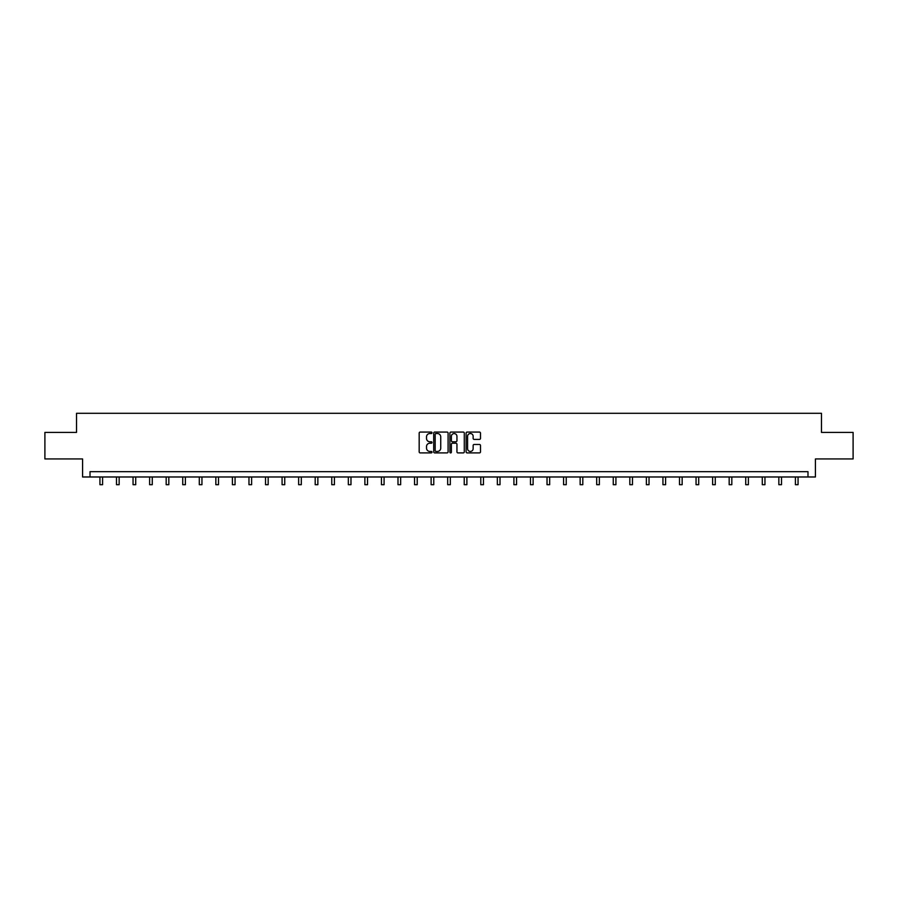 <?xml version="1.0" encoding="UTF-8"?>
<svg xmlns="http://www.w3.org/2000/svg" width="898" height="898" viewBox="0 0 898 898"><rect width="100%" height="100%" fill="white"/><g stroke="black" fill="none" stroke-linecap="round" stroke-linejoin="round"><path stroke-width="1.35" d="M432.017 432.802A0.73 0.73 0 0 0 431.287 432.073L420.219 432.073A1.044 1.044 0 0 0 419.175 433.105L419.175 451.862A1.044 1.044 0 0 0 420.219 452.906L431.287 452.906A0.73 0.73 0 0 0 432.017 452.177A0.73 0.73 0 0 0 431.287 451.447L429.85 451.447A3.334 3.334 0 0 1 426.516 448.113L426.516 446.553A3.334 3.334 0 0 1 429.85 443.219L431.287 443.219A0.73 0.73 0 0 0 432.017 442.49A0.73 0.73 0 0 0 431.287 441.76L429.85 441.76A3.334 3.334 0 0 1 426.516 438.426L426.516 436.866A3.334 3.334 0 0 1 429.85 433.532L431.287 433.532A0.73 0.73 0 0 0 432.017 432.802M479.453 439.414A1.044 1.044 0 0 0 480.486 438.37L480.486 433.105A1.044 1.044 0 0 0 479.453 432.073L467.151 432.073A1.044 1.044 0 0 0 466.118 433.105L466.118 451.862A1.044 1.044 0 0 0 467.151 452.906L479.453 452.906A1.044 1.044 0 0 0 480.486 451.862L480.486 445.509A1.044 1.044 0 0 0 479.453 444.465L474.189 444.465A1.044 1.044 0 0 0 473.145 445.509L473.145 448.663A2.784 2.784 0 0 1 470.361 451.447A2.784 2.784 0 0 1 467.577 448.663L467.577 436.316A2.784 2.784 0 0 1 470.361 433.532A2.784 2.784 0 0 1 473.145 436.316L473.145 438.37A1.044 1.044 0 0 0 474.189 439.414L479.453 439.414M807.987 476.984L815.418 476.984L815.418 458.945L853.1 458.945L853.1 432.409L821.468 432.409L821.468 413.293L76.532 413.293L76.532 432.409L44.9 432.409L44.9 458.945L82.582 458.945L82.582 476.984L807.987 476.984L807.987 471.675L90.013 471.675L90.013 476.984M448.091 433.105A1.044 1.044 0 0 0 447.047 432.073L434.755 432.073A1.044 1.044 0 0 0 433.712 433.105L433.712 451.862A1.044 1.044 0 0 0 434.755 452.906L447.047 452.906A1.044 1.044 0 0 0 448.091 451.862L448.091 433.105M450.953 432.073L463.245 432.073A1.044 1.044 0 0 1 464.288 433.105L464.288 451.862A1.044 1.044 0 0 1 463.245 452.906L457.991 452.906A1.044 1.044 0 0 1 456.947 451.862L456.947 444.263A1.044 1.044 0 0 0 455.903 443.219L452.412 443.219A1.044 1.044 0 0 0 451.368 444.263L451.368 452.177A0.73 0.73 0 0 1 450.639 452.906A0.73 0.73 0 0 1 449.909 452.177L449.909 433.105A1.044 1.044 0 0 1 450.953 432.073M435.9 433.532A0.73 0.73 0 0 0 435.171 434.262L435.171 450.717A0.73 0.73 0 0 0 435.9 451.447L437.405 451.447A3.334 3.334 0 0 0 440.738 448.113L440.738 436.866A3.334 3.334 0 0 0 437.405 433.532L435.9 433.532M456.947 436.372A2.784 2.784 0 0 0 454.152 433.577A2.784 2.784 0 0 0 451.368 436.372L451.368 440.716A1.044 1.044 0 0 0 452.412 441.76L455.903 441.76A1.044 1.044 0 0 0 456.947 440.716L456.947 436.372M99.936 476.984L99.936 484.707L102.585 484.707L102.585 476.984M116.493 476.984L116.493 484.707L119.153 484.707L119.153 476.984M133.05 476.984L133.05 484.707L135.71 484.707L135.71 476.984M149.618 476.984L149.618 484.707L152.267 484.707L152.267 476.984M166.175 476.984L166.175 484.707L168.824 484.707L168.824 476.984M182.732 476.984L182.732 484.707L185.381 484.707L185.381 476.984M199.289 476.984L199.289 484.707L201.949 484.707L201.949 476.984M215.846 476.984L215.846 484.707L218.506 484.707L218.506 476.984M232.402 476.984L232.402 484.707L235.063 484.707L235.063 476.984M248.971 476.984L248.971 484.707L251.62 484.707L251.62 476.984M265.527 476.984L265.527 484.707L268.176 484.707L268.176 476.984M282.084 476.984L282.084 484.707L284.733 484.707L284.733 476.984M298.641 476.984L298.641 484.707L301.301 484.707L301.301 476.984M315.198 476.984L315.198 484.707L317.858 484.707L317.858 476.984M331.766 476.984L331.766 484.707L334.415 484.707L334.415 476.984M348.323 476.984L348.323 484.707L350.972 484.707L350.972 476.984M364.88 476.984L364.88 484.707L367.529 484.707L367.529 476.984M381.437 476.984L381.437 484.707L384.086 484.707L384.086 476.984M397.994 476.984L397.994 484.707L400.654 484.707L400.654 476.984M414.55 476.984L414.55 484.707L417.211 484.707L417.211 476.984M431.119 476.984L431.119 484.707L433.768 484.707L433.768 476.984M447.675 476.984L447.675 484.707L450.325 484.707L450.325 476.984M464.232 476.984L464.232 484.707L466.881 484.707L466.881 476.984M480.789 476.984L480.789 484.707L483.45 484.707L483.45 476.984M497.346 476.984L497.346 484.707L500.006 484.707L500.006 476.984M513.914 476.984L513.914 484.707L516.563 484.707L516.563 476.984M530.471 476.984L530.471 484.707L533.12 484.707L533.12 476.984M547.028 476.984L547.028 484.707L549.677 484.707L549.677 476.984M563.585 476.984L563.585 484.707L566.234 484.707L566.234 476.984M580.142 476.984L580.142 484.707L582.802 484.707L582.802 476.984M596.699 476.984L596.699 484.707L599.359 484.707L599.359 476.984M613.267 476.984L613.267 484.707L615.916 484.707L615.916 476.984M629.824 476.984L629.824 484.707L632.473 484.707L632.473 476.984M646.38 476.984L646.38 484.707L649.03 484.707L649.03 476.984M662.937 476.984L662.937 484.707L665.598 484.707L665.598 476.984M679.494 476.984L679.494 484.707L682.154 484.707L682.154 476.984M696.051 476.984L696.051 484.707L698.711 484.707L698.711 476.984M712.619 476.984L712.619 484.707L715.268 484.707L715.268 476.984M729.176 476.984L729.176 484.707L731.825 484.707L731.825 476.984M745.733 476.984L745.733 484.707L748.382 484.707L748.382 476.984M762.29 476.984L762.29 484.707L764.95 484.707L764.95 476.984M778.847 476.984L778.847 484.707L781.507 484.707L781.507 476.984M795.415 476.984L795.415 484.707L798.064 484.707L798.064 476.984"/></g></svg>
